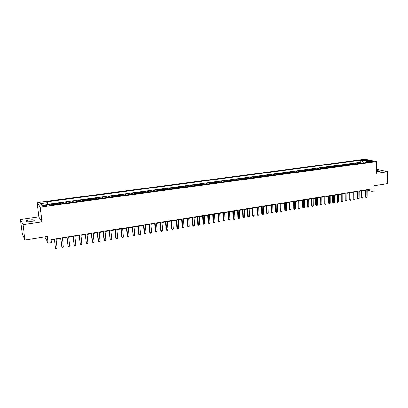 <?xml version="1.0" encoding="UTF-8"?>
<svg xmlns="http://www.w3.org/2000/svg" width="408" height="408" viewBox="0 0 408 408"><rect width="100%" height="100%" fill="white"/><g stroke="black" fill="none" stroke-linecap="round" stroke-linejoin="round"><path stroke-width="0.61" d="M30.697 221.666C33.716 221.121 34.838 220.555 34.063 219.963C33.17 219.657 31.717 219.637 29.702 219.897C26.673 220.432 25.546 221.003 26.316 221.6C27.214 221.906 28.677 221.927 30.697 221.666M376.319 171.676L378.644 171.554C379.654 171.396 380.011 171.202 379.726 170.962L376.334 170.534M45.283 206.096C46.767 205.846 47.313 205.591 46.92 205.321L44.691 205.295C43.202 205.54 42.656 205.8 43.044 206.071L45.283 206.096M44.737 236.915L48.19 243.107L51.403 242.597L51.051 239.603L371.918 188.945L371.887 191.347L373.871 191.031L373.942 185.747L387.376 183.656L387.6 171.686L376.355 169.208M20.4 219.448L22.302 234.309L24.949 239.991L22.996 224.635L42.029 221.87L40.265 207.121L37.092 202.572L38.816 216.842L20.4 219.448L22.996 224.635M40.265 207.121L376.462 161.624L364.895 159.283L37.092 202.572M360.386 163.373L358.78 162.858L361.167 162.542L361.162 163.266M358.785 163.588L357.184 163.078L357.179 163.802M357.184 163.078L354.781 163.399L356.378 163.914M352.344 164.455L350.758 163.94L353.175 163.613L353.175 164.342M348.279 165.005L346.708 164.485L349.141 164.154L349.141 164.888M344.189 165.556L342.628 165.031L345.081 164.699L345.076 165.439M340.073 166.112L338.523 165.582L340.991 165.25L340.991 165.99M335.927 166.673L334.387 166.138L336.87 165.806L336.87 166.546M331.755 167.234L330.225 166.699L332.724 166.362L332.729 167.101M327.553 167.8L326.033 167.26L328.552 166.923L328.557 167.668M323.32 168.371L321.815 167.826L324.35 167.489L324.355 168.234M319.061 168.948L317.567 168.397L320.117 168.055L320.122 168.805M314.772 169.529L313.288 168.973L315.858 168.626L315.863 169.381M310.452 170.111L308.978 169.555L311.569 169.203L311.574 169.958M306.102 170.697L304.643 170.136L307.25 169.784L307.26 170.544M301.721 171.289L300.273 170.722L302.899 170.371L302.909 171.131M297.31 171.885L295.877 171.314L298.518 170.957L298.529 171.722M292.868 172.482L291.445 171.911L294.107 171.549L294.122 172.314M288.395 173.089L286.982 172.507L289.665 172.145L289.68 172.916M283.886 173.696L282.494 173.109L285.192 172.747L285.207 173.517M279.347 174.308L277.97 173.721L280.689 173.354L280.704 174.124M274.778 174.925L273.411 174.333L276.15 173.966L276.17 174.736M270.178 175.547L268.821 174.95L271.58 174.578L271.6 175.353M265.537 176.174L264.2 175.567L266.98 175.195L267 175.976M260.87 176.802L259.544 176.195L262.344 175.817L262.364 176.603M256.163 177.439L254.857 176.827L257.672 176.445L257.698 177.23M251.425 178.077L250.135 177.46L252.97 177.077L252.996 177.868M246.656 178.719L245.376 178.097L248.232 177.715L248.263 178.505M241.847 179.372L240.582 178.745L243.464 178.357L243.494 179.148M237.002 180.025L235.758 179.393L238.654 179L238.69 179.795M232.126 180.683L230.892 180.045L233.815 179.653L233.85 180.448M227.21 181.346L225.996 180.703L228.939 180.305L228.975 181.106M222.258 182.014L221.059 181.366L224.023 180.968L224.063 181.769M217.27 182.687L216.087 182.034L219.076 181.631L219.111 182.437M212.242 183.365L211.079 182.708L214.088 182.305L214.129 183.11M207.177 184.049L206.03 183.386L209.064 182.978L209.105 183.789M202.077 184.737L200.945 184.069L204 183.656L204.046 184.472M196.936 185.431L195.825 184.758L198.9 184.345L198.946 185.161M191.755 186.13L190.664 185.451L193.764 185.033L193.81 185.854M186.532 186.839L185.462 186.15L188.583 185.727L188.634 186.553M181.274 187.547L180.219 186.854L183.371 186.43L183.421 187.257M175.97 188.261L174.935 187.563L178.112 187.134L178.163 187.966M170.631 188.981L169.616 188.277L172.814 187.848L172.87 188.68M165.25 189.71L164.251 189.001L167.474 188.567L167.53 189.399M159.824 190.439L158.85 189.725L162.093 189.286L162.154 190.128M154.357 191.179L153.398 190.454L156.672 190.016L156.733 190.857M148.844 191.923L147.91 191.194L151.21 190.75L151.271 191.597M143.29 192.673L142.377 191.939L145.702 191.49L145.768 192.336M137.69 193.428L136.802 192.688L140.153 192.234L140.219 193.086M132.049 194.188L131.182 193.443L134.558 192.989L134.63 193.841M126.363 194.958L125.516 194.203L128.923 193.744L128.994 194.601M120.63 195.733L119.804 194.973L123.236 194.509L123.313 195.371M114.847 196.513L114.051 195.743L117.509 195.279L117.586 196.141M109.023 197.299L108.248 196.523L111.736 196.054L111.812 196.921M103.148 198.089L102.398 197.309L105.912 196.84L105.993 197.707M97.226 198.89L96.502 198.099L100.047 197.625L100.128 198.497M91.259 199.696L90.556 198.9L94.131 198.421L94.212 199.298M85.241 200.506L84.563 199.706L88.164 199.221L88.25 200.099M79.172 201.328L78.52 200.517L82.151 200.032L82.243 200.915M73.052 202.154L72.43 201.338L76.087 200.843L76.184 201.731M66.881 202.985L66.285 202.164L69.977 201.664L70.074 202.557M60.659 203.827L60.093 202.995L63.811 202.496L63.913 203.388M54.386 204.673L53.846 203.832L57.599 203.327L57.701 204.224M370.903 161.425L369.48 161.818L371.989 161.945L373.412 161.553L370.903 161.425L370.897 162.007M366.318 162.573L363.508 162.94L362.299 160.747L360.167 160.308L46.946 201.771L47.593 202.603L40.571 203.536L41.912 205.397L49.026 204.439L49.7 205.306L369.209 162.18L367.006 161.726L366.374 162.562M362.299 160.747L366.659 160.171L371.397 161.135L367.006 161.726M361.167 162.542L360.152 162.323L47.95 204.184M51.862 205.015L51.332 204.168L49.052 204.479M57.599 203.327L58.16 204.163M63.811 202.496L64.398 203.322M69.977 201.664L70.589 202.485M76.087 200.843L76.73 201.654M82.151 200.032L82.819 200.833M88.164 199.221L88.857 200.022M94.131 198.421L94.845 199.211M100.047 197.625L100.786 198.41M105.912 196.84L106.677 197.615M111.736 196.054L112.526 196.824M117.509 195.279L118.32 196.044M123.236 194.509L124.073 195.264M128.923 193.744L129.78 194.494M134.558 192.989L135.441 193.734M140.153 192.234L141.056 192.974M145.702 191.49L146.63 192.224M151.21 190.75L152.159 191.474M156.672 190.016L157.641 190.735M162.093 189.286L163.083 190.001M167.474 188.567L168.484 189.271M172.814 187.848L173.839 188.547M178.112 187.134L179.158 187.833M183.371 186.43L184.436 187.119M188.583 185.727L189.669 186.41M193.764 185.033L194.866 185.711M198.9 184.345L200.022 185.013M204 183.656L205.142 184.324M209.064 182.978L210.222 183.641M214.088 182.305L215.261 182.957M219.076 181.631L220.264 182.284M224.023 180.968L225.231 181.611M228.939 180.305L230.163 180.948M233.815 179.653L235.054 180.285M238.654 179L239.914 179.632M243.464 178.357L244.734 178.979M248.232 177.715L249.523 178.337M252.97 177.077L254.276 177.694M257.672 176.445L258.993 177.057M262.344 175.817L263.675 176.424M266.98 175.195L268.326 175.797M271.58 174.578L272.942 175.175M276.15 173.966L277.527 174.553M280.689 173.354L282.076 173.941M285.192 172.747L286.595 173.329M289.665 172.145L291.082 172.727M294.107 171.549L295.535 172.125M298.518 170.957L299.962 171.528M302.899 170.371L304.353 170.932M307.25 169.784L308.713 170.345M311.569 169.203L313.048 169.759M315.858 168.626L317.348 169.182M320.117 168.055L321.621 168.601M324.35 167.489L325.865 168.03M328.552 166.923L330.077 167.464M332.724 166.362L334.264 166.898M336.87 165.806L338.421 166.337M340.991 165.25L342.547 165.781M345.081 164.699L346.647 165.225M349.141 164.154L350.722 164.674M353.175 163.613L354.766 164.128M48.19 243.107L47.404 236.502L24.949 239.991M376.462 161.624L376.293 173.329L387.6 171.686M367.149 190.077L371.887 191.347M51.107 240.067L54.32 239.562M56.105 239.277L60.619 238.563M62.409 238.282L66.866 237.578M68.656 237.293L73.063 236.594M74.853 236.314L79.208 235.625M80.998 235.339L85.303 234.661M87.093 234.376L91.346 233.702M93.141 233.422L97.344 232.754M99.134 232.473L103.285 231.815M105.08 231.53L109.186 230.882M110.981 230.596L115.036 229.959M116.831 229.673L120.839 229.041M122.635 228.755L126.592 228.128M128.393 227.843L132.304 227.225M134.105 226.94L137.97 226.328M139.766 226.042L143.585 225.44M145.386 225.155L149.165 224.558M150.965 224.273L154.693 223.681M156.494 223.395L160.181 222.814M161.986 222.528L165.628 221.952M167.428 221.666L171.034 221.1M172.834 220.815L176.394 220.249M178.194 219.963L181.713 219.407M183.513 219.121L186.992 218.576M188.797 218.29L192.229 217.744M194.035 217.459L197.431 216.923M199.231 216.638L202.587 216.107M204.393 215.822L207.708 215.296M209.513 215.011L212.792 214.491M214.593 214.205L217.836 213.695M219.637 213.41L222.839 212.905M224.645 212.619L227.812 212.114M229.612 211.834L232.744 211.339M234.544 211.053L237.635 210.564M239.435 210.278L242.495 209.794M244.295 209.508L247.319 209.029M249.12 208.748L252.108 208.274M253.909 207.988L256.861 207.519M258.657 207.239L261.579 206.774M263.379 206.489L266.266 206.035M268.061 205.749L270.917 205.295M272.712 205.015L275.533 204.566M277.328 204.286L280.118 203.842M281.913 203.556L284.667 203.123M286.462 202.837L289.19 202.409M290.981 202.123L293.673 201.695M295.469 201.414L298.131 200.991M299.921 200.71L302.558 200.292M304.348 200.012L306.949 199.599M308.739 199.313L311.309 198.905M313.099 198.625L315.644 198.222M317.429 197.941L319.949 197.543M321.733 197.258L324.217 196.865M326.002 196.585L328.46 196.192M330.245 195.911L332.678 195.529M334.458 195.243L336.86 194.866M338.645 194.585L341.017 194.208M342.796 193.928L345.148 193.555M346.928 193.275L349.248 192.907M351.023 192.627L353.318 192.26M355.098 191.979L357.367 191.622M359.142 191.342L361.381 190.985M363.156 190.704L365.374 190.358M367.215 189.689L367.21 190.067M360.152 162.323L360.167 160.308M51.332 204.168L51.433 205.071M47.593 202.603L48.037 204.571M366.292 162.562L366.659 160.171M40.571 203.536L42.758 205.28M42.029 221.87L38.816 216.842M365.379 189.975L365.308 196.982L366.078 197.207L366.155 189.853M367.072 197.044L366.537 197.645L366.139 197.707L366.078 197.207L367.072 197.044L367.149 189.7M366.139 197.707L365.308 196.982M361.386 190.607L361.325 197.63L362.095 197.86L362.161 190.485M363.095 197.696L362.156 198.364L362.095 197.86L363.095 197.696L363.161 190.327M362.156 198.364L361.325 197.63M357.367 191.24L357.321 198.288L358.081 198.518L358.132 191.123M359.086 198.354L358.147 199.022L358.081 198.518L359.086 198.354L359.142 190.959M358.147 199.022L357.321 198.288M353.323 191.882L353.282 198.951L354.042 199.181L354.083 191.76M355.052 199.012L354.521 199.619L354.113 199.685L354.042 199.181L355.052 199.012L355.098 191.602M354.113 199.685L353.282 198.951M349.248 192.525L349.223 199.614L349.972 199.849L350.003 192.403M350.992 199.68L350.462 200.287L350.054 200.354L349.972 199.849L350.992 199.68L351.028 192.244M350.054 200.354L349.223 199.614M345.148 193.173L345.132 200.282L345.882 200.522L345.897 193.055M346.907 200.354L346.372 200.96L345.964 201.027L345.882 200.522L346.907 200.354L346.928 192.892M345.964 201.027L345.132 200.282M341.017 193.826L341.017 200.955L341.756 201.195L341.761 193.708M342.791 201.027L342.256 201.639L341.843 201.705L341.756 201.195L342.791 201.027L342.796 193.54M341.843 201.705L341.017 200.955M336.86 194.478L336.87 201.639L337.605 201.878L337.6 194.361M338.645 201.705L337.697 202.388L337.605 201.878L338.645 201.705L338.64 194.198M337.697 202.388L336.87 201.639M332.673 195.141L332.693 202.322L333.428 202.562L333.407 195.024M334.473 202.388L333.943 203.006L333.525 203.072L333.428 202.562L334.473 202.388L334.458 194.861M333.525 203.072L332.693 202.322M328.46 195.804L328.491 203.006L329.22 203.25L329.185 195.692M330.276 203.077L329.322 203.765L329.22 203.25L330.276 203.077L330.245 195.524M329.322 203.765L328.491 203.006M324.217 196.477L324.263 203.699L324.982 203.949L324.936 196.36M326.043 203.776L325.513 204.393L325.089 204.459L324.982 203.949L326.043 203.776L326.002 196.192M325.089 204.459L324.263 203.699M319.943 197.151L320 204.398L320.714 204.648L320.657 197.039M321.785 204.474L320.826 205.163L320.714 204.648L321.785 204.474L321.728 196.87M320.826 205.163L320 204.398M315.639 197.829L315.71 205.102L316.419 205.351L316.348 197.717M317.495 205.173L316.537 205.867L316.419 205.351L317.495 205.173L317.429 197.549M316.537 205.867L315.71 205.102M311.309 198.512L311.391 205.811L312.095 206.06L312.008 198.405M313.176 205.882L312.65 206.504L312.217 206.576L312.095 206.06L313.176 205.882L313.094 198.232M312.217 206.576L311.391 205.811M306.944 199.201L307.04 206.519L307.739 206.774L307.637 199.094M308.83 206.596L308.3 207.223L307.861 207.295L307.739 206.774L308.83 206.596L308.734 198.92M307.861 207.295L307.04 206.519M302.547 199.894L302.66 207.239L303.348 207.494L303.236 199.787M304.45 207.315L303.481 208.014L303.348 207.494L304.45 207.315L304.343 199.614M303.481 208.014L302.66 207.239M298.126 200.593L298.248 207.963L298.931 208.223L298.804 200.486M300.038 208.039L299.513 208.666L299.069 208.738L298.931 208.223L300.038 208.039L299.916 200.313M299.069 208.738L298.248 207.963M293.668 201.297L293.806 208.687L294.484 208.952L294.341 201.19M295.596 208.769L294.627 209.472L294.484 208.952L295.596 208.769L295.458 201.016M294.627 209.472L293.806 208.687M289.18 202.006L289.328 209.421L290.001 209.686L289.848 201.904M291.123 209.503L290.149 210.207L290.001 209.686L291.123 209.503L290.975 201.725M290.149 210.207L289.328 209.421M284.662 202.72L284.825 210.161L285.488 210.426L285.32 202.618M286.62 210.242L286.095 210.875L285.641 210.946L285.488 210.426L286.62 210.242L286.452 202.439M285.641 210.946L284.825 210.161M280.107 203.439L280.286 210.9L280.944 211.171L280.76 203.337M282.086 210.987L281.102 211.696L280.944 211.171L282.086 210.987L281.903 203.159M281.102 211.696L280.286 210.9M275.522 204.163L275.716 211.65L276.369 211.92L276.165 204.061M277.517 211.732L276.532 212.446L276.369 211.92L277.517 211.732L277.318 203.878M276.532 212.446L275.716 211.65M270.902 204.893L271.111 212.405L271.759 212.68L271.539 204.791M272.911 212.492L271.927 213.206L271.759 212.68L272.911 212.492L272.702 204.607M271.927 213.206L271.111 212.405M266.251 205.627L266.475 213.165L267.113 213.44L266.883 205.525M268.275 213.251L267.291 213.965L267.113 213.44L268.275 213.251L268.051 205.341M267.291 213.965L266.475 213.165M261.569 206.366L261.803 213.93L262.436 214.21L262.186 206.269M263.609 214.016L263.089 214.659L262.619 214.736L262.436 214.21L263.609 214.016L263.364 206.081M262.619 214.736L261.803 213.93M256.846 207.111L257.101 214.7L257.723 214.98L257.458 207.014M258.907 214.786L257.912 215.511L257.723 214.98L258.907 214.786L258.647 206.825M257.912 215.511L257.101 214.7M252.093 207.861L252.358 215.475L252.975 215.761L252.7 207.769M254.169 215.562L253.649 216.209L253.174 216.286L252.975 215.761L254.169 215.562L253.893 207.58M253.174 216.286L252.358 215.475M247.304 208.621L247.585 216.255L248.197 216.541L247.901 208.524M249.395 216.347L248.875 216.995L248.395 217.071L248.197 216.541L249.395 216.347L249.104 208.335M248.395 217.071L247.585 216.255M242.48 209.381L242.78 217.046L243.382 217.331L243.066 209.289M244.586 217.138L243.586 217.867L243.382 217.331L244.586 217.138L244.28 209.095M243.586 217.867L242.78 217.046M237.619 210.145L237.935 217.836L238.527 218.127L238.201 210.054M239.746 217.928L238.741 218.662L238.527 218.127L239.746 217.928L239.419 209.865M238.741 218.662L237.935 217.836M232.723 210.921L233.055 218.637L233.641 218.933L233.294 210.829M234.865 218.729L234.35 219.382L233.861 219.463L233.641 218.933L234.865 218.729L234.524 210.635M233.861 219.463L233.055 218.637M227.791 211.701L228.138 219.443L228.715 219.739L228.352 211.609M229.949 219.535L229.439 220.192L228.944 220.274L228.715 219.739L229.949 219.535L229.592 211.415M228.944 220.274L228.138 219.443M222.819 212.481L223.186 220.254L223.757 220.555L223.375 212.395M224.997 220.351L224.487 221.009L223.987 221.09L223.757 220.555L224.997 220.351L224.624 212.201M223.987 221.09L223.186 220.254M217.816 213.272L218.193 221.07L218.759 221.371L218.356 213.19M220.009 221.167L218.999 221.911L218.759 221.371L220.009 221.167L219.616 212.991M218.999 221.911L218.193 221.07M212.772 214.072L213.17 221.891L213.721 222.197L213.308 213.986M214.985 221.993L213.971 222.737L213.721 222.197L214.985 221.993L214.572 213.787M213.971 222.737L213.17 221.891M207.687 214.873L208.106 222.722L208.646 223.033L208.213 214.792M209.921 222.824L209.411 223.487L208.901 223.569L208.646 223.033L209.921 222.824L209.488 214.588M208.901 223.569L208.106 222.722M202.567 215.679L203 223.559L203.536 223.87L203.082 215.597M204.816 223.661L203.796 224.41L203.536 223.87L204.816 223.661L204.367 215.399M203.796 224.41L203 223.559M197.406 216.495L197.855 224.4L198.385 224.716L197.911 216.413M199.675 224.502L198.655 225.257L198.385 224.716L199.675 224.502L199.206 216.209M198.655 225.257L197.855 224.4M192.204 217.316L192.673 225.247L193.193 225.568L192.704 217.24M194.494 225.354L193.469 226.109L193.193 225.568L194.494 225.354L194.009 217.031M193.469 226.109L192.673 225.247M186.966 218.142L187.456 226.103L187.966 226.425L187.451 218.066M189.276 226.21L188.246 226.965L187.966 226.425L189.276 226.21L188.766 217.862M188.246 226.965L187.456 226.103M181.688 218.979L182.192 226.965L182.692 227.287L182.162 218.902M184.013 227.072L182.983 227.832L182.692 227.287L184.013 227.072L183.488 218.693M182.983 227.832L182.192 226.965M176.363 219.82L176.888 227.832L177.383 228.159L176.832 219.744M178.714 227.939L178.214 228.618L177.679 228.704L177.383 228.159L178.714 227.939L178.169 219.535M177.679 228.704L176.888 227.832M171.003 220.662L171.549 228.704L172.028 229.036L171.457 220.59M173.369 228.817L172.87 229.495L172.334 229.582L172.028 229.036L173.369 228.817L172.803 220.381M172.334 229.582L171.549 228.704M165.597 221.519L166.163 229.587L166.632 229.923L166.041 221.447M167.989 229.699L167.489 230.382L166.949 230.469L166.632 229.923L167.989 229.699L167.402 221.233M166.949 230.469L166.163 229.587M160.15 222.375L160.737 230.479L161.196 230.816L160.584 222.309M162.562 230.591L162.063 231.275L161.522 231.362L161.196 230.816L162.562 230.591L161.956 222.095M161.522 231.362L160.737 230.479M154.663 223.242L155.269 231.372L155.718 231.713L155.086 223.176M157.09 231.489L156.05 232.264L155.718 231.713L157.09 231.489L156.463 222.962M156.05 232.264L155.269 231.372M149.129 224.119L149.756 232.274L150.195 232.621L149.542 224.053M151.582 232.392L151.088 233.08L150.532 233.167L150.195 232.621L151.582 232.392L150.929 223.834M150.532 233.167L149.756 232.274M143.555 224.997L144.197 233.187L144.631 233.534L143.953 224.936M146.023 233.305L145.534 233.993L144.978 234.085L144.631 233.534L146.023 233.305L145.355 224.711M144.978 234.085L144.197 233.187M137.929 225.884L138.598 234.1L139.021 234.452L138.317 225.823M140.429 234.223L139.934 234.911L139.373 235.003L139.021 234.452L140.429 234.223L139.73 225.599M139.373 235.003L138.598 234.1M132.269 226.782L132.957 235.028L133.365 235.38L132.641 226.721M134.783 235.146L134.293 235.839L133.727 235.931L133.365 235.38L134.783 235.146L134.064 226.496M133.727 235.931L132.957 235.028M126.556 227.679L127.265 235.957L127.663 236.314L126.919 227.623M129.091 236.079L128.607 236.778L128.036 236.869L127.663 236.314L129.091 236.079L128.352 227.399M128.036 236.869L127.265 235.957M120.799 228.592L121.528 236.895L121.916 237.257L121.151 228.536M123.359 237.023L122.874 237.716L122.298 237.813L121.916 237.257L123.359 237.023L122.594 228.307M122.298 237.813L121.528 236.895M114.995 229.505L115.75 237.844L116.122 238.211L115.331 229.454M117.575 237.971L117.096 238.67L116.515 238.767L116.122 238.211L117.575 237.971L116.79 229.225M116.515 238.767L115.75 237.844M109.145 230.428L109.92 238.797L110.282 239.165L109.466 230.377M111.751 238.925L111.267 239.629L110.685 239.726L110.282 239.165L111.751 238.925L110.94 230.148M110.685 239.726L109.92 238.797M103.244 231.362L104.045 239.761L104.397 240.134L103.556 231.311M105.876 239.889L105.397 240.593L104.805 240.689L104.397 240.134L105.876 239.889L105.04 231.076M104.805 240.689L104.045 239.761M97.298 232.3L98.124 240.73L98.461 241.108L97.599 232.254M99.95 240.863L99.476 241.567L98.879 241.664L98.461 241.108L99.95 240.863L99.093 232.019M98.879 241.664L98.124 240.73M91.3 233.249L92.152 241.709L92.478 242.087L91.586 233.203M93.978 241.842L93.503 242.551L92.907 242.648L92.478 242.087L93.978 241.842L93.095 232.963M92.907 242.648L92.152 241.709M85.257 234.202L86.129 242.694L86.445 243.076L85.527 234.156M87.96 242.826L87.485 243.54L86.879 243.637L86.445 243.076L87.96 242.826L87.047 233.917M86.879 243.637L86.129 242.694M79.162 235.166L80.361 244.076L79.417 235.125M81.886 243.826L81.416 244.535L80.804 244.637L80.361 244.076L81.886 243.826L80.952 234.881M73.017 236.135L74.225 245.081L73.261 236.094M75.766 244.831L75.296 245.545L74.684 245.647L74.225 245.081L75.766 244.831L74.802 235.85M66.815 237.114L68.044 246.095L67.05 237.074M69.595 245.84L69.125 246.559L68.508 246.661L68.044 246.095L69.595 245.84L68.605 236.829M60.568 238.099L61.807 247.121L60.782 238.063M63.367 246.86L62.903 247.579L62.281 247.687L61.807 247.121L63.367 246.86L62.353 237.818M54.264 239.093L55.514 248.151L54.468 239.062M57.095 247.891L56.63 248.615L56.003 248.717L55.514 248.151L57.095 247.891L56.049 238.813M358.29 163.312L359.892 163.098M51.683 204.612L54.203 204.27M57.972 203.765L60.471 203.429M64.204 202.924L66.683 202.587M70.385 202.093L72.843 201.761M76.515 201.266L78.953 200.935M82.6 200.445L85.017 200.119M88.628 199.634L91.03 199.313M94.61 198.829L96.992 198.507M100.547 198.028L102.903 197.712M106.432 197.237L108.773 196.921M112.266 196.452L114.592 196.136M118.06 195.672L120.36 195.361M123.803 194.897L126.087 194.591M129.504 194.126L131.769 193.826M135.155 193.367L137.404 193.066M140.765 192.612L142.999 192.311M146.334 191.862L148.548 191.566M151.852 191.117L154.051 190.822M157.33 190.378L159.513 190.087M162.766 189.649L164.929 189.358M168.162 188.919L170.309 188.634M173.517 188.2L175.644 187.915M178.826 187.486L180.938 187.201M184.095 186.777L186.196 186.492M189.327 186.068L191.408 185.793M194.519 185.37L196.585 185.094M199.67 184.676L201.72 184.401M204.78 183.988L206.815 183.717M209.855 183.304L211.874 183.034M214.894 182.626L216.898 182.356M219.892 181.953L221.881 181.688M224.854 181.285L226.828 181.019M229.781 180.622L231.739 180.356M234.666 179.964L236.614 179.704M239.522 179.311L241.449 179.051M244.336 178.663L246.254 178.403M249.12 178.016L251.022 177.761M253.868 177.378L255.755 177.123M258.58 176.746L260.457 176.491M263.262 176.113L265.124 175.863M267.903 175.486L269.754 175.236M272.519 174.869L274.355 174.619M277.098 174.252L278.919 174.002M281.642 173.64L283.453 173.395M286.156 173.028L287.956 172.788M290.639 172.426L292.424 172.186M295.091 171.824L296.866 171.589M299.513 171.233L301.272 170.993M303.899 170.641L305.648 170.406M308.259 170.054L309.993 169.82M312.589 169.468L314.313 169.238M316.889 168.892L318.597 168.662M321.157 168.315L322.856 168.086M325.395 167.744L327.083 167.515M329.608 167.178L331.281 166.954M333.79 166.612L335.452 166.388M337.941 166.056L339.594 165.832M342.067 165.5L343.709 165.276M346.163 164.949L347.795 164.725M350.232 164.399L351.854 164.179M354.277 163.853L355.888 163.639M370.02 161.951L370.025 161.542M34.145 220.641L34.063 219.963M379.72 171.258L379.726 170.962M46.956 205.637L46.92 205.321"/></g></svg>
